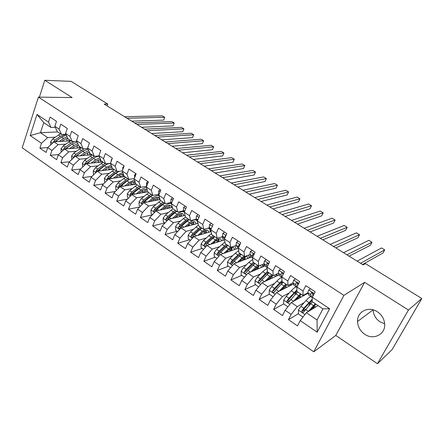 <?xml version="1.0" encoding="UTF-8"?>
<svg xmlns="http://www.w3.org/2000/svg" width="444" height="444" viewBox="0 0 444 444"><rect width="100%" height="100%" fill="white"/><g stroke="black" fill="none" stroke-linecap="round" stroke-linejoin="round"><path stroke-width="0.67" d="M377.322 311.727C368.614 305.722 356.993 311.649 357.537 321.5C357.803 326.762 360.201 331.008 364.718 334.238C373.615 340.692 386.136 334.06 384.621 323.36C383.966 318.481 381.529 314.602 377.322 311.727M373.127 309.829C373.382 314.802 375.663 318.798 379.97 321.811L384.659 323.815M377.456 363.719L408.469 310.023L364.629 282.334L335.797 335.436L377.456 363.719L392.08 349.633L421.8 298.518L365.456 263.631L363.186 264.913L104.14 104.04L107.759 104.046L71.129 81.363L44.789 80.281L39.383 97.142M335.797 335.436L313.725 351.831L22.2 147.78L38.423 97.131L343.928 295.377L313.725 351.831M57.703 131.924L40.448 132.712L30.192 135.564L41.481 143.301L39.888 148.124L46.115 152.42L47.73 147.58L51.931 150.461L50.3 155.306L56.627 159.679L58.286 154.817L62.56 157.742L60.884 162.615L67.327 167.061L69.025 162.177L73.377 165.151L71.656 170.046L78.211 174.57L79.953 169.663L84.377 172.694L82.617 177.611L89.288 182.212L91.076 177.284L95.582 180.369L93.773 185.309L100.56 189.993L102.398 185.043L106.982 188.184L105.128 193.146L112.038 197.913L113.919 192.935L118.587 196.137L116.689 201.121L123.721 205.977L125.658 200.977L130.408 204.234L128.455 209.241L135.62 214.186L137.607 209.163L142.446 212.482L140.443 217.516L147.741 222.549L149.778 217.505L154.706 220.884L152.653 225.935L160.084 231.069L162.177 226.002L167.199 229.443L165.085 234.521L172.661 239.749L174.808 234.654L179.925 238.162L177.761 243.262L185.475 248.59L187.679 243.479L192.901 247.053L190.67 252.175L198.54 257.603L200.805 252.47L206.121 256.11L203.835 261.255L211.855 266.794L214.18 261.633L219.602 265.351L217.249 270.518L225.43 276.157L227.816 270.979L233.35 274.769L230.936 279.959L239.272 285.714L241.725 280.508L247.369 284.371L244.888 289.588L253.391 295.454L255.911 290.226L261.666 294.172L259.118 299.406L267.793 305.394L270.385 300.144L276.257 304.168L273.637 309.429L282.489 315.534L285.153 310.267L291.147 314.374L288.456 319.652L297.491 325.885L300.227 320.596L306.349 312.748L317.077 320.007L322.96 308.841L312.121 301.615L312.304 297.247L329.626 308.747L317.171 332.206L300.227 320.596M30.192 135.564L37.002 114.452L48.485 122.078L51.027 127.472L55.306 127.311M312.304 297.247L315.135 291.769L305.811 285.625L303.024 291.081L296.903 287.018L299.656 281.568L290.52 275.546L287.812 280.98L281.812 277.001L284.493 271.573L275.541 265.673L272.905 271.084L267.027 267.183L269.636 261.782L260.867 256.005L258.303 261.388L252.542 257.564L255.078 252.192L246.481 246.525L243.989 251.887L238.345 248.141L240.809 242.79L232.384 237.235L229.959 242.568L224.425 238.894L226.823 233.572L218.565 228.127L216.206 233.439L210.778 229.837L213.114 224.536L205.017 219.197L202.714 224.481L197.391 220.946L199.667 215.673L191.725 210.439L189.488 215.701L184.266 212.232L186.48 206.982L178.688 201.848L176.507 207.082L171.384 203.679L173.543 198.457L165.895 193.418L163.775 198.623L158.747 195.288L160.845 190.088L153.341 185.142L151.276 190.326L146.342 187.052L148.385 181.879L141.026 177.023L139.011 182.184L134.166 178.971L136.158 173.82L128.932 169.053L126.967 174.192L122.217 171.034L124.154 165.906L117.055 161.233L115.146 166.339L110.478 163.242L112.365 158.142L105.4 153.546L103.535 158.63L98.951 155.589L100.794 150.51L93.945 145.998L92.136 151.06L87.629 148.068L89.422 143.018L82.701 138.589L80.93 143.623L76.507 140.687L78.255 135.659L71.651 131.307L69.924 136.314L65.579 133.428L67.283 128.427L60.789 124.148L59.113 129.137L54.84 126.296L56.499 121.323L50.117 117.116L48.485 122.078M304.223 302.592L297.28 306.604L291.292 302.553L308.047 293.223M291.147 314.374L297.28 306.604M285.153 310.267L291.292 302.553M329.626 308.747L322.96 308.841M289.327 292.89L282.406 296.531L276.54 292.563L293.434 283.988M276.257 304.168L282.406 296.531M270.385 300.144L276.54 292.563M303.024 291.081L302.958 295.499L307.87 292.774M302.958 295.499L296.908 291.469L296.903 287.018M274.747 283.339L267.826 286.663L262.077 282.773L279.137 274.875M261.666 294.172L267.826 286.663M255.911 290.226L262.077 282.773M287.812 280.98L287.928 285.475L292.957 282.945M287.928 285.475L282.001 281.524L281.812 277.001M260.473 273.954L253.541 276.989L247.902 273.171L265.14 265.895M247.369 284.371L253.541 276.989M241.725 280.508L247.902 273.171M272.905 271.084L273.204 275.657L278.349 273.299M273.204 275.657L267.393 271.784L267.027 267.183M246.487 264.724L239.532 267.504L234.005 263.764L251.426 257.048M233.35 274.769L239.532 267.504M227.816 270.979L234.005 263.764M258.303 261.388L258.769 266.028L264.03 263.841M258.491 268.703L258.175 268.492L258.769 266.028L253.074 262.232L252.542 257.564M232.778 255.655L225.791 258.203L220.374 254.534L238.067 248.318M219.602 265.351L225.791 258.203M214.18 261.633L220.374 254.534M243.989 251.887L244.622 256.593L249.994 254.567M244.622 256.593L239.039 252.869L238.345 248.141M219.342 246.747L212.321 249.084L207.004 245.482L224.597 239.854M206.121 256.11L212.321 249.084M200.805 252.47L207.004 245.482M229.959 242.568L230.752 247.341L236.225 245.465M230.752 247.341L225.28 243.689L224.425 238.894M206.16 238.001L199.106 240.132L193.889 236.602L211.139 231.579M192.901 247.053L199.106 240.132M187.679 243.479L193.889 236.602M216.206 233.439L217.149 238.267L222.727 236.535M217.149 238.267L211.777 234.687L210.778 229.837M193.234 229.404L186.136 231.352L181.019 227.889L197.969 223.41M179.925 238.162L186.136 231.352M174.808 234.654L181.019 227.889M202.714 224.481L203.807 229.37L209.485 227.772M203.807 229.37L198.54 225.857L197.391 220.946M180.547 220.962L173.41 222.738L168.387 219.336L185.07 215.346M167.199 229.443L173.41 222.738M162.177 226.002L168.387 219.336M189.488 215.701L190.715 220.64L196.487 219.175M190.715 220.64L185.548 217.194L184.266 212.232M168.098 212.665L160.922 214.28L155.994 210.944L172.433 207.387M154.706 220.884L160.922 214.28M149.778 217.505L155.994 210.944M176.507 207.082L177.872 212.071L183.738 210.734M177.872 212.071L172.799 208.691L171.384 203.679M155.883 204.512L148.662 205.977L143.823 202.703L160.045 199.545M142.446 212.482L148.662 205.977M137.607 209.163L143.823 202.703M163.775 198.623L165.268 203.668L171.218 202.447M165.268 203.668L160.29 200.349L158.747 195.288M143.884 196.509L136.624 197.83L131.868 194.611L147.896 191.819M130.408 204.234L136.624 197.83M125.658 200.977L131.868 194.611M151.276 190.326L152.897 195.416L158.93 194.306M152.897 195.416L148.007 192.158L146.342 187.052M132.101 188.639L124.803 189.827L120.135 186.663L136.069 184.193M118.587 196.137L124.803 189.827M113.919 192.935L120.135 186.663M139.011 182.184L140.748 187.313L146.62 186.358M140.748 187.313L135.953 184.116L134.166 178.971M120.529 180.908L113.192 181.962L108.608 178.86L124.747 176.64M106.982 188.184L113.192 181.962M102.398 185.043L108.608 178.86M126.967 174.192L128.821 179.359L134.321 178.566M128.821 179.359L124.115 176.218L122.217 171.034M109.163 173.304L101.787 174.242L97.286 171.195L113.625 169.225M95.582 180.369L101.787 174.242M91.076 177.284L97.286 171.195M115.146 166.339L117.111 171.545L122.267 170.901M117.111 171.545L112.482 168.459L110.478 163.242M97.996 165.834L90.587 166.655L86.158 163.658L102.686 161.927M84.377 172.694L90.587 166.655M79.953 169.663L86.158 163.658M103.535 158.63L105.605 163.875L110.517 163.342M105.605 163.875L101.06 160.845L98.951 155.589M87.018 158.491L79.576 159.202L75.225 156.255L91.936 154.756M73.377 165.151L79.576 159.202M69.025 162.177L75.225 156.255M92.136 151.06L94.306 156.338L99.073 155.894M94.306 156.338L89.843 153.358L87.629 148.068M76.235 151.271L68.753 151.876L64.48 148.979L81.363 147.702M62.56 157.742L68.753 151.876M58.286 154.817L64.48 148.979M80.93 143.623L83.2 148.934L87.84 148.568M83.2 148.934L78.816 146.004L76.507 140.687M65.629 144.167L58.12 144.677L53.918 141.83L70.735 140.781M51.931 150.461L58.12 144.677M47.73 147.58L53.918 141.83M69.924 136.314L72.289 141.653L76.801 141.364M72.289 141.653L67.982 138.778L65.579 133.428M55.206 137.185L47.663 137.596L40.448 132.712L43.756 122.622L51.027 127.472M41.481 143.301L47.663 137.596M59.113 129.137L61.566 134.504L65.962 134.282M61.566 134.504L57.332 131.674L54.84 126.296M408.469 310.023L421.8 298.518M38.423 97.131L72.156 97.569L44.789 80.281M364.629 282.334L343.928 295.377M107.104 105.883L107.759 104.046M318.071 305.583L306.349 312.748M37.002 114.452L43.756 122.622M317.077 320.007L317.171 332.206M39.888 148.124L47.747 147.569M50.3 155.306L58.497 154.617M60.884 162.615L69.447 161.771M71.656 170.046L80.603 169.036M82.617 177.611L91.969 176.407M93.773 185.309L103.557 183.888M105.128 193.146L115.368 191.475M116.689 201.121L127.417 199.173M128.455 209.241L139.71 206.976M140.443 217.516L152.259 214.885M152.653 225.935L164.857 222.944M165.085 234.521L177.095 231.285M177.761 243.262L189.56 239.782M190.67 252.175L202.253 248.429M203.835 261.255L215.19 257.248M217.249 270.518L228.366 266.228M230.936 279.959L241.797 275.38M244.888 289.588L255.483 284.709M259.118 299.406L269.441 294.222M274.026 291.919L274.575 291.641M273.637 309.429L283.672 303.918L287.906 306.81M288.189 301.443L289.777 300.571M288.456 319.652L298.396 313.686M302.78 311.055L305.666 309.318M131.679 121.145L163.62 120.141L164.735 117.288L127.017 118.248M163.62 120.141L164.735 117.288L162.376 115.867L124.548 116.711M61.699 141.347L63.853 139.832L67.738 138.245M59.196 141.503L63.609 138.417L67.061 136.735M50.744 144.783L50.627 141.786L52.886 138.794L60.495 133.783M66.961 138.373L66.911 141.02M55.189 141.753L61.633 137.096L66.372 135.192M70.169 140.82L70.074 140.176M65.995 134.36L60.39 136.264L54.851 140.121L52.936 142.74M54.823 141.775L61.827 136.963M68.842 139.355L68.975 140.892M141.569 127.284L173.116 125.891L174.253 123.021L136.996 124.442M173.116 125.891L174.253 123.021L171.861 121.578L134.488 122.888M151.604 133.516L182.745 131.718L183.905 128.843L147.131 130.736M183.905 128.843L181.479 127.378L144.578 129.154M72.15 148.401L74.32 146.847L78.46 145.182M69.669 148.59L74.093 145.432L77.789 143.634M61.144 152.126L61.022 148.845L63.292 145.821L70.885 140.715M77.256 145.388L77.134 148.024M65.584 148.895L72.089 144.089L77.123 142.102M80.492 147.769L80.403 147.064M74.281 141.525L70.824 143.246L65.29 147.169L63.498 149.173L63.409 149.989M65.135 148.929L72.605 143.739M79.154 146.231L79.26 147.863M82.773 155.578L84.965 153.979L89.377 152.248M80.32 155.8L84.76 152.564L88.711 150.655M71.806 159.524L71.595 156.022L73.882 152.969L81.452 147.763M87.712 152.531L87.518 155.156M76.157 156.171L82.717 151.199L88.079 149.14M90.987 154.839L90.898 154.068M84.049 148.868L75.913 154.34L74.109 156.366L74.093 157.337M75.63 156.221L83.539 150.644M89.361 152.248L89.71 154.956M161.794 139.843L192.507 137.634L193.695 134.743L157.42 137.124M193.695 134.743L191.231 133.261L154.828 135.52M100.272 151.948L99.761 153.352M172.139 146.27L202.42 143.634L203.624 140.731L167.871 143.617M203.624 140.731L201.132 139.227L165.24 141.986M93.579 162.881L95.793 161.233L100.499 159.446M91.153 163.137L95.604 159.823L99.839 157.792M82.734 166.972L82.351 163.325L84.649 160.24L92.197 154.934M98.329 159.818L98.069 162.41M86.913 163.581L93.529 158.436C95.599 156.932 97.502 156.221 99.24 156.31M101.659 162.038L101.576 161.189M94.261 156.31L86.713 161.633L84.909 163.686L84.976 164.802M84.909 163.686L86.402 163.531L94.633 157.692M100.061 159.446L100.333 162.177M104.573 170.313L106.804 168.615C108.675 167.222 110.356 166.617 111.844 166.794M102.175 170.601L106.643 167.205L111.172 165.057M93.856 174.553L93.401 174.242L93.296 170.751L95.604 167.632L103.13 162.221M109.124 167.244L108.791 169.802M97.852 171.123L104.529 165.795C106.793 164.119 108.83 163.398 110.628 163.636M112.504 169.358L112.41 168.27M112.454 169.364L112.499 169.086M105.228 163.625L97.708 169.053L95.893 171.129L96.082 172.372M95.893 171.129L97.369 170.951L103.369 166.311L105.9 164.874M110.945 166.772L111.133 169.525M112.06 158.969L111.339 159.651L111.061 161.666M182.651 152.797L212.471 149.722L213.703 146.803L178.482 150.211M213.703 146.803L211.172 145.277L175.813 148.551M115.756 177.878L118.015 176.124C120.08 174.553 121.884 173.954 123.415 174.309M113.387 178.205L117.871 174.72L122.733 172.45M105.178 182.273L104.529 181.829L104.429 178.31L106.749 175.158L114.252 169.641M120.08 174.825L119.691 177.339M108.98 178.81L115.723 173.282L119.492 171.245M121.451 171.001L122.25 171.134M123.532 176.812L122.988 174.226M123.515 176.151L123.41 176.829M116.389 171.068L108.891 176.607L107.076 178.71L107.404 180.059M107.076 178.71L108.53 178.51L114.519 173.782L117.338 172.189M122.011 174.231L122.106 177.006M124.076 166.123L122.849 167.255L122.677 169.802M193.323 159.424L222.672 155.894L223.931 152.969L189.272 156.904M223.931 152.969L221.362 151.421L186.558 155.222M127.139 185.575L129.415 183.761C131.746 181.973 133.683 181.396 135.231 182.034M124.797 185.942L129.298 182.367L134.521 179.981M116.705 190.126L115.851 189.544L115.756 186.003L118.093 182.823L125.574 177.189M131.213 182.573L130.775 185.015M120.302 186.641L127.112 180.902L129.798 179.221M133.633 178.666L134.199 178.888M134.748 184.399L134.282 181.785M134.726 183.361L134.543 184.427M127.744 178.638L120.274 184.293L118.454 186.419L118.964 187.845M118.454 186.419L119.891 186.197L125.863 181.38L128.96 179.648M133.267 181.835L133.267 184.626M135.986 173.709L134.565 174.997L134.56 177.9M204.162 166.156L233.022 162.165L234.31 159.224L200.227 163.714M234.31 159.224L231.696 157.653L197.475 161.999M138.717 193.418L141.026 191.542C143.429 189.66 145.388 189.072 146.897 189.777L147.33 190.076M136.408 193.817L140.931 190.149C143.024 188.478 144.894 187.651 146.542 187.673M128.438 198.124L127.378 197.402L127.289 193.828L129.642 190.615L137.091 184.876M142.513 190.493L142.036 192.84M131.729 194.755L133.261 193.062L140.704 187.285L137.407 189.116L131.452 194.022L130.031 194.267L130.791 195.715M145.671 186.513L146.231 186.863M146.154 192.124L145.776 189.483M146.126 190.709L145.865 192.174M139.305 186.347L131.857 192.113L130.031 194.267M144.711 189.577L144.605 192.391M147.952 181.59L146.492 182.878L146.709 186.119M215.179 172.999L243.528 168.526L244.838 165.573L211.366 170.629M244.838 165.573L242.191 163.98L208.563 168.887M150.505 201.404L152.841 199.456C155.234 197.536 157.165 196.914 158.641 197.597L159.934 199.567M148.229 201.842L152.769 198.068C155.106 196.17 157.121 195.327 158.824 195.538M140.393 206.266L139.116 205.4L139.033 201.804L141.397 198.551L148.812 192.696M153.974 198.607L153.485 200.821M151.065 194.195L143.651 200.078L141.825 202.259C141.614 203.446 142.002 203.874 143.001 203.53L145.083 201.043L152.492 195.144M157.753 199.994L157.47 197.314M157.725 198.207L157.381 200.066M156.138 200.305L153.94 198.762M141.825 202.259L143.223 201.987L149.156 196.986L152.409 195.094M156.344 197.469L156.155 200.244M160.129 189.616L158.641 190.903L158.541 193.795L159.069 194.489M226.373 179.948L254.196 174.98L255.533 172.022L222.683 177.656M255.533 172.022L252.841 170.402L219.836 175.885M162.504 209.535L164.868 207.514C167.249 205.555 169.158 204.9 170.59 205.555L171.834 207.52M160.262 210.018L164.824 206.133C167.493 203.935 169.68 203.102 171.401 203.641M152.564 214.563L151.06 213.542L150.988 209.918L153.363 206.632L160.75 200.655M165.601 206.932L165.124 208.969M163.042 202.181L155.661 208.186L153.829 210.395C153.624 211.633 154.04 212.049 155.073 211.649L157.115 209.168L164.491 203.152M169.553 208.008L169.364 205.294M169.53 205.861L169.086 208.114M167.865 208.375L165.867 206.738M153.829 210.395L155.206 210.101L161.117 205L164.347 203.052M168.182 205.517L167.926 208.119M172.538 197.796L171.018 199.079L170.862 201.965L171.65 203.03M237.751 187.013L265.018 181.535L266.383 178.56L234.188 184.798M266.383 178.56L263.653 176.917L231.291 183M174.714 217.821L177.117 215.723C179.487 213.725 181.368 213.031 182.762 213.653L183.938 215.612M172.511 218.348L177.101 214.347C179.953 211.943 182.212 211.116 183.888 211.86L184.304 212.143M164.957 223.016L163.226 221.834L163.159 218.182L165.551 214.863L172.905 208.758M177.4 215.484L176.956 217.288M175.236 210.317L167.893 216.444L166.05 218.681C165.862 219.963 166.3 220.374 167.36 219.913L169.375 217.443L176.712 211.3M181.557 216.184L181.474 213.431M181.546 213.664L180.991 216.317M179.792 216.605L179.914 216.134L178.111 214.929M166.05 218.681L167.41 218.359L173.299 213.164L176.496 211.155M180.22 213.731L179.914 216.134M185.176 206.127L183.622 207.409L183.416 210.284L184.465 211.749M249.312 194.189L276.013 188.189L277.4 185.204L245.882 192.063M277.4 185.204L274.631 183.533L242.94 190.232M187.152 226.268L189.594 224.081C191.952 222.039 193.8 221.312 195.149 221.9L196.265 223.859M184.987 226.84L189.605 222.71C192.441 220.263 194.666 219.386 196.287 220.096C197.264 220.624 197.719 221.756 197.663 223.487M177.589 231.624L175.619 230.281L175.558 226.595L177.961 223.243L185.47 216.888M189.372 224.281L188.989 225.78M187.657 218.598L180.347 224.853L178.505 227.123C178.327 228.455 178.788 228.86 179.881 228.327L181.857 225.874L189.161 219.602M193.767 224.52L193.8 221.717M193.767 221.723L193.101 224.697M191.925 225.008L192.113 224.298L190.576 223.271M178.505 227.123L179.837 226.773L185.703 221.473L188.872 219.408M192.457 222.122L192.113 224.298M198.057 214.613L196.464 215.895L196.204 218.764L197.519 220.657M261.061 201.487L287.168 194.944L288.589 191.947L257.77 199.445M288.589 191.947L285.775 190.254L254.778 197.586M199.817 234.876L202.298 232.595C204.645 230.514 206.466 229.748 207.77 230.303L208.813 232.256M197.691 235.492L202.342 231.235L205.716 228.832M207.786 228.249L208.913 228.477C209.862 228.987 210.284 230.114 210.184 231.857M190.465 240.393L188.239 238.883L188.189 235.17L190.609 231.779L198.363 225.108M201.521 233.311L201.249 234.46M200.305 227.034L193.035 233.422L191.186 235.72C191.031 237.107 191.514 237.496 192.635 236.896L194.577 234.46L201.837 228.055M206.188 233.022L206.343 230.164M206.171 230.203L205.417 233.244M204.257 233.583L204.534 232.606L203.28 231.762M191.186 235.72L192.502 235.342L198.335 229.942L201.471 227.816M204.895 230.702L204.534 232.606M211.183 223.26L209.557 224.542L209.235 227.4L210.811 229.759M273.005 208.908L298.501 201.809L299.955 198.801L269.858 206.954M299.955 198.801L297.097 197.075L266.816 205.061M212.099 226.834L211.555 228.066M212.709 243.656L215.246 241.27C217.571 239.144 219.364 238.339 220.618 238.855L221.595 240.815M210.628 244.322L217.443 238.178M221.517 236.913L221.778 237.018C222.694 237.507 223.077 238.628 222.927 240.387M203.58 249.334L201.104 247.647L201.06 243.906L203.491 240.476L211.527 233.461M213.864 242.568L213.747 243.323M213.187 235.631L205.966 242.152L204.112 244.478C203.974 245.921 204.479 246.303 205.628 245.621L207.537 243.207L214.752 236.669M218.825 241.703L219.114 238.789M218.787 238.883L217.937 241.986M216.805 242.346L217.183 241.064L216.217 240.42M204.112 244.478L205.4 244.072L211.205 238.567L214.308 236.375M217.538 239.488L217.183 241.064M224.559 232.079L222.894 233.355L222.516 236.208L224.486 239.238M285.153 216.45L310.012 208.774L311.494 205.755L282.156 214.591M311.494 205.755L308.591 204.007L279.06 212.665M225.879 235.675L225.08 236.091L224.969 237.684M225.846 252.614L228.432 250.111C230.747 247.935 232.506 247.092 233.711 247.574L234.61 249.534M223.804 253.33L230.436 247.136M235.104 245.848L235.908 249.078M216.955 258.452L214.208 256.577L214.174 252.808L216.617 249.339L224.969 241.952M237.601 248.485L237.984 248.24M226.518 251.964L226.507 252.381M226.318 244.383L219.142 251.043L217.288 253.407C217.166 254.9 217.693 255.272 218.87 254.512L220.74 252.125L227.911 245.449M231.674 250.566L232.107 247.586M231.607 247.785L230.669 250.916M229.559 251.31L230.064 249.683L229.398 249.239M218.864 254.517L218.542 252.969L219.059 252.392L224.32 247.352L227.389 245.099M230.375 248.496L230.064 249.683M238.2 241.064L236.497 242.341L236.053 245.182L238.4 248.535M297.508 224.12L321.7 215.856L323.215 212.82L294.661 222.355M323.215 212.82L320.268 211.044L291.514 220.402M239.86 244.849L238.706 245.138L238.8 247.147M239.227 261.749L241.88 259.118C244.178 256.898 245.898 256.01 247.053 256.454L247.869 258.419M237.229 262.521L243.895 256.11M248.768 255.028L249.134 257.936M230.591 267.743L227.567 265.684L227.539 261.882L229.998 258.375L235.242 253.247L238.706 250.583M243.8 259.49L244.922 259.057M249.195 257.42L251.065 256.427M239.693 253.308L232.573 260.112L230.691 262.537C230.619 264.047 231.169 264.402 232.34 263.608L234.199 261.211L241.32 254.39M244.855 259.579L245.332 256.577M244.622 256.926L243.612 260.062M242.529 260.478L243.184 258.464L242.835 258.225M232.329 263.631L231.94 262.038L237.684 256.305L240.715 253.99M243.395 257.764L243.184 258.464M252.103 250.233L250.361 251.504L249.855 254.334L251.382 256.971L252.586 257.953M310.067 231.923L333.577 223.043L335.12 219.996L307.387 230.258M335.12 219.996L332.129 218.193L304.184 228.266M254.068 254.329L252.608 254.34L252.508 256.094L252.908 256.787M253.985 254.501L253.796 254.062M252.852 271.084L258.563 265.889M260.273 265.407L260.65 265.506L261.377 267.482M250.904 271.906L257.614 265.257M262.559 264.458L262.598 266.966M244.494 277.223L241.181 274.964L241.164 271.134L243.639 267.588L248.851 262.349L252.747 259.357M257.198 268.176L258.441 267.654M262.726 265.856L264.446 264.618M254.567 263.231L254.468 263.941M253.335 262.404L246.259 269.358L244.344 271.878C244.344 273.365 244.916 273.709 246.059 272.905L247.924 270.479L254.989 263.508M257.825 266.356L256.771 269.425M258.175 268.492L258.036 268.892M255.705 269.874L256.527 267.388M244.344 271.878L245.526 271.384L251.304 265.434L254.295 263.048M266.289 259.579L264.502 260.85L263.93 263.664L265.318 266.228L267.06 267.566M322.849 239.86L345.643 230.347L347.219 227.295L320.329 238.295M347.219 227.295L344.178 225.458L317.072 236.275M268.498 264.141C267.921 263.164 267.349 263.026 266.783 263.719L266.639 265.457L267.282 266.661M268.387 264.369L267.937 263.409M266.733 280.614L272.488 275.18M274.786 274.93L275.136 276.729M264.84 281.49L271.6 274.586M276.479 274.153L276.318 276.179M258.674 286.885L255.067 284.426L255.056 280.564L257.548 276.973L262.72 271.628L267.116 268.293M270.868 276.995L272.228 276.373M276.501 274.403L277.256 273.798M268.198 272.316L267.91 273.709M267.377 271.562L260.217 278.782L258.269 281.402C258.336 282.867 258.93 283.194 260.045 282.384L261.916 279.925L268.92 272.799M272.388 278L271.833 277.628L272.472 275.191M271.184 276.118L270.202 279.01M269.103 279.52L269.897 277.306M271.833 277.628L271.556 278.382M258.269 281.402L259.413 280.88L265.19 274.736L268.143 272.283M280.758 269.114L278.926 270.379L278.288 273.182L279.531 275.668L281.829 277.378M335.847 247.93L357.903 237.773L359.512 234.704L333.5 246.476M359.512 234.704L356.421 232.839L330.186 244.416M282.872 274.853L283.05 274.22C282.706 272.871 282.107 272.561 281.246 273.288L281.046 275.008L281.918 276.779M283.017 274.409L282.362 272.949M280.874 290.359L286.691 284.654M289.155 284.859L289.155 286.158M279.032 291.297L285.858 284.099M290.537 284.166L290.293 285.581M273.143 296.747L269.219 294.072L269.225 290.182L271.728 286.552L276.862 281.091C278.899 278.949 280.558 277.733 281.829 277.439M285.348 285.681L286.302 285.198M282.045 281.835L281.452 283.905M281.968 280.669L274.453 288.389L272.477 291.114C272.61 292.557 273.221 292.868 274.314 292.058L276.185 289.56L283.128 282.279M286.558 287.479L285.747 286.935L286.38 284.859M284.698 286.28L283.955 288.8M282.756 289.405L283.355 287.684M285.747 286.935L285.298 288.117M272.477 291.114L273.582 290.565L279.354 284.227L282.256 281.696M295.515 278.838L293.645 280.103L292.935 282.889L294.028 285.292L296.903 287.39M297.391 283.516L297.719 283.316M297.497 285.836L297.852 283.938C297.463 282.623 296.847 282.329 296.004 283.05L295.748 284.754L296.903 287.307M349.073 256.144L370.357 245.316L372.005 242.235L346.908 254.801M372.005 242.235L368.864 240.337L343.534 252.708M297.752 284.343L297.075 282.689M293.49 301.332L300.405 293.8M295.277 300.333L301.171 294.311M303.524 295.182L303.435 295.787M304.695 294.533L304.534 295.177M283.661 303.912L283.677 299.994L286.197 296.32L291.286 290.742C293.351 288.511 294.994 287.24 296.22 286.935M296.098 291.702L295.055 294.611M296.903 289.899L288.977 298.196L286.974 301.026C287.168 302.436 287.795 302.736 288.866 301.92L297.619 291.941M301.01 297.141L299.939 296.426L300.494 294.822M298.312 296.958L298.379 298.607M296.697 299.545L296.969 298.446M299.939 296.426L299.262 298.113M286.974 301.026L288.039 300.444L293.789 293.9L296.908 291.136M310.578 288.767L308.663 290.026L307.875 292.796L308.813 295.116L311.866 297.325M312.243 293.112L312.537 292.907M312.754 296.381L312.948 293.861C312.521 292.579 311.888 292.296 311.061 293.012L310.75 294.699L311.66 297.003L312.293 297.541M362.537 264.507L383.022 252.98L384.704 249.889L360.556 263.275M384.704 249.889L381.513 247.963L357.12 261.144M312.781 294.511L312.088 292.629M308.219 311.605L315.246 303.696M309.94 310.55L315.945 304.162M302.875 317.005L303.18 316.811L302.875 317.005L298.396 313.958L298.418 310.001L300.954 306.282L305.999 300.582C308.042 298.301 309.651 296.986 310.822 296.636M310.334 301.909L308.769 305.788M312.221 299.25L303.79 308.197L301.77 311.133C302.02 312.515 302.669 312.798 303.713 311.982L312.404 301.803M315.745 307.004L314.402 306.105L314.774 305.161M312.326 307.814L312.482 308.186L313.791 307.559M311.05 309.873L311.016 309.313M314.402 306.105L313.431 308.419M301.77 311.133L302.791 310.517L308.519 303.768L312.165 300.594M50.633 141.875L52.503 143.146M61.633 137.096L63.609 138.417M67.566 140.981L66.972 140.582M58.43 134.954L60.39 136.264M56.094 140.959L57.087 141.63M52.886 138.794L54.851 140.121M53.669 142.063L53.064 142.097M61.028 148.929L63.065 150.316M72.089 144.089L74.093 145.432M78 147.957L77.212 147.436M68.826 141.908L70.824 143.246M66.556 148.024L67.621 148.746M63.292 145.821L65.29 147.169M64.341 149.106L63.498 149.173M71.601 156.11L73.809 157.609M82.717 151.199L84.76 152.564M88.606 155.056L87.629 154.401M79.404 148.984L81.43 150.338M77.195 155.206L78.338 155.977M73.882 152.969L75.913 154.34M75.214 156.266L74.109 156.366M82.351 163.409L84.743 165.029M93.529 158.436L95.604 159.823M99.395 162.271L98.218 161.483M90.16 156.177L92.224 157.559M88.023 162.515L89.238 163.337M84.649 160.24L86.713 161.633M93.296 170.84L95.865 172.583M104.529 165.795L106.643 167.205M110.373 169.614L108.985 168.687M101.099 163.497L103.202 164.902M99.034 169.952L100.327 170.823M95.604 167.632L97.708 169.053M111.744 159.829L111.394 159.596M104.429 178.399L107.187 180.27M115.723 173.282L117.871 174.72M121.539 177.084L119.936 176.013M112.232 170.946L114.369 172.377M110.245 177.522L111.616 178.449M106.749 175.158L108.891 176.607M123.51 167.604L122.905 167.205M115.762 186.092L118.715 188.095M127.112 180.902L129.298 182.367M132.895 184.682L131.074 183.466M123.56 178.527L125.735 179.981M121.65 185.22L123.105 186.203M118.093 182.823L120.274 184.293M135.498 175.524L134.621 174.942M127.295 193.923L130.453 196.065M138.706 188.656L140.931 190.149M144.461 192.419L142.407 191.048M135.087 186.241L137.301 187.718M133.261 193.062L134.798 194.1M129.642 190.615L131.857 192.113M147.713 183.594L146.553 182.828M146.764 185.986L146.442 185.775M139.033 201.892L142.402 204.179M150.505 196.553L152.769 198.068M146.825 194.089L149.079 195.599M145.083 201.043L146.709 202.142M141.397 198.551L143.651 200.078M160.151 191.808L158.702 190.853M159.18 194.217L158.541 193.795M150.988 210.006L154.573 212.443M162.521 204.59L164.824 206.133M158.769 202.081L161.067 203.618M157.115 209.168L158.835 210.328M153.363 206.632L155.661 208.186M172.827 200.183L171.079 199.029M171.828 202.603L170.862 201.965M163.159 218.27L166.972 220.857M174.753 212.776L177.101 214.347M170.934 210.223L173.271 211.782M169.375 217.443L171.184 218.664M165.551 214.863L167.893 216.444M185.747 208.719L183.683 207.359M184.721 211.15L183.416 210.284M175.558 226.69L179.598 229.431M187.213 221.112L189.605 222.71M189.46 225.657L189.077 225.402M183.328 218.509L185.703 220.102M181.857 225.874L183.766 227.162M177.961 223.243L180.347 224.853M198.912 217.421L196.531 215.845M197.863 219.863L196.204 218.764M188.189 235.264L192.468 238.173M199.905 229.604L202.342 231.235M202.175 234.188L201.421 233.683M195.943 226.951L198.368 228.577M194.577 234.46L196.587 235.814M190.609 231.779L193.035 233.422M212.343 226.29L209.618 224.492M211.261 228.743L209.235 227.4M201.06 244L205.589 247.075M212.831 238.25L215.318 239.915M215.124 242.885L214.197 242.258M208.797 235.553L211.266 237.207M207.537 243.207L209.646 244.633M203.491 240.476L205.966 242.152M226.029 235.337L222.96 233.305M224.919 237.801L222.516 236.208M225.774 235.897L225.069 236.119M214.174 252.902L218.959 256.155M226.007 247.064L228.538 248.762M228.321 251.742L227.389 251.115M221.895 244.317L224.414 245.998M220.74 252.125L222.96 253.624M216.617 249.339L219.142 251.043M218.542 252.969L217.288 253.407M239.993 244.561L236.563 242.291M238.373 248.335L237.712 247.896M238.656 246.908L236.053 245.182M239.749 244.783L238.706 245.138M227.539 261.977L232.589 265.412M239.433 256.049L242.013 257.775M250.139 257.059L250.605 257.365M241.769 260.772L240.842 260.145M235.242 253.247L237.812 254.961M234.199 261.211L236.535 262.787M229.998 258.375L232.573 260.112M231.94 262.038L230.714 262.504M254.24 253.968L250.433 251.454M252.564 257.759L251.382 256.971M252.508 256.094L249.855 254.334M253.613 253.957L252.608 254.34M241.164 271.228L246.492 274.847M253.124 265.207L255.75 266.966M263.126 265.69L264.097 266.333M255.478 269.974L254.551 269.347M248.851 262.349L251.465 264.097M247.924 270.479L250.372 272.128M243.639 267.588L246.259 269.358M245.599 271.284L244.4 271.778M268.77 263.57L264.574 260.8M267.044 267.377L265.318 266.228M266.639 265.457L263.93 263.664M267.743 263.32L266.783 263.719M255.056 280.663L260.672 284.471M267.077 274.542L269.758 276.334M276.507 274.586L277.844 275.474M269.214 279.193L268.531 278.732M262.72 271.628L265.384 273.41M261.916 279.925L264.48 281.657M257.548 276.973L260.217 278.782M259.524 280.708L258.353 281.241M283.605 273.371L279.004 270.329M281.818 277.189L279.531 275.668M281.046 275.008L278.288 273.182M282.156 272.871L281.246 273.288M269.225 290.282L275.136 294.294M281.307 284.06L284.038 285.892M290.753 284.055L291.858 284.787M276.862 281.091L279.581 282.911M276.185 289.56L278.876 291.375M271.728 286.552L274.453 288.389M273.726 290.321L272.583 290.887M298.745 283.372L293.723 280.053M296.814 287.146L294.028 285.292M295.748 284.754L292.935 282.889M296.847 282.623L296.004 283.05M283.672 300.089L289.893 304.312M295.815 293.773L298.607 295.637M305.688 293.984L306.144 294.283M298.007 298.024L298.651 298.451M295.876 293.706L295.51 293.462M291.286 290.742L294.061 292.596M290.737 299.384L293.534 301.276M286.197 296.32L288.977 298.196M307.703 292.868L307.981 293.051M288.212 300.122L287.101 300.727M314.202 293.584L308.741 289.976M311.66 297.003L308.813 295.116M310.75 294.699L307.875 292.796M312.887 296.12L312.57 295.909M311.838 292.579L311.061 293.012M298.418 310.101L304.95 314.535M310.622 303.674L313.47 305.577M312.426 307.698L312.97 308.058M310.678 303.613L309.89 303.086M305.999 300.582L308.83 302.475M305.589 309.413L308.441 311.338M300.954 306.282L303.79 308.197M302.986 310.123L301.914 310.761M373.099 309.818L357.537 321.5M146.381 186.963L145.782 186.569M158.786 195.199L157.764 194.522M171.423 203.591L170.058 202.68M183.888 211.86L182.584 210.994M196.287 220.096L195.338 219.464M208.913 228.477L208.336 228.094M225.791 235.869L225.08 236.091M231.918 262.071L230.691 262.537M310.672 309.712L310.978 309.918"/></g></svg>
